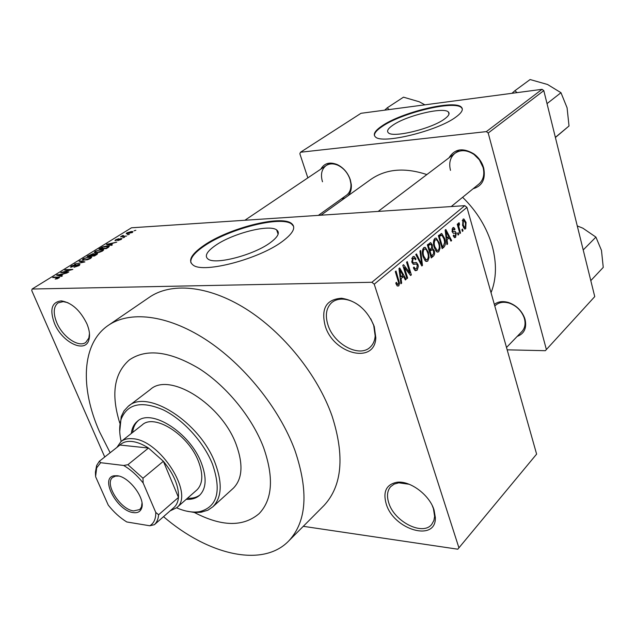 <?xml version="1.0" encoding="UTF-8"?>
<svg xmlns="http://www.w3.org/2000/svg" width="635" height="635" viewBox="0 0 635 635"><rect width="100%" height="100%" fill="white"/><g stroke="black" fill="none" stroke-linecap="round" stroke-linejoin="round"><path stroke-width="0.95" d="M386.231 504.007C382.754 491.712 386.294 484.473 396.843 482.282C409.829 480.282 429.546 494.848 434.054 510.008L435.34 517.533C436.293 542.409 393.795 529.908 386.231 504.007M409.17 484.259L398.764 482.822L394.184 484.084L390.668 486.664C387.207 490.736 386.596 496.205 388.826 503.087C394.406 521.779 422.862 536.202 431.752 524.351L433.895 520.478L434.618 516.39L433.435 508.643L432.284 505.674M54.515 323.509C49.411 309.515 51.697 301.966 61.365 300.879C71.699 302.625 80.216 310.269 86.908 323.81C89.527 330.168 90.17 335.55 88.86 339.947C85.193 353.703 62.111 342.36 54.515 323.509M67.985 302.712L63.214 301.617L58.039 302.903C53.435 306.697 53.022 313.301 56.793 322.723C62.627 336.915 78.803 347.972 85.828 342.36L88.844 338.026L89.464 333.621M325.239 326.041C320.81 308.562 326.255 299.299 341.582 298.252C356.648 300.688 367.53 310.11 374.245 326.501L375.809 337.733C374.991 364.641 333.55 354.179 325.239 326.041M360.204 306.34C354.632 301.99 348.996 299.601 343.297 299.156C338.653 298.902 334.796 300.045 331.732 302.593C326.192 307.848 324.945 315.341 328.001 325.072C333.931 344.408 359.561 358.037 370.292 347.083C373.19 344.345 374.825 340.63 375.182 335.939L373.721 325.469L370.753 318.738M444.524 118.991C448.691 115.959 449.985 113.641 448.405 112.038C443.809 106.577 406.146 115.665 392.716 125.309C388.017 128.548 386.556 131.032 388.334 132.755C392.7 138.184 431.673 128.746 444.524 118.991M455.993 116.983C461.804 112.712 463.606 109.45 461.399 107.196C454.755 99.37 401.209 112.308 381.81 126.055C374.928 130.754 372.785 134.35 375.38 136.858C381.572 144.605 437.793 130.969 455.993 116.983M462.296 108.839L461.558 107.775C454.906 99.933 401.376 112.855 381.984 126.619C376.65 130.223 374.15 133.247 374.475 135.692M270.161 242.776C278.059 236.926 280.218 232.64 276.63 229.902C269.153 224.012 232.529 233.442 215.448 245.467C206.645 251.635 204.232 256.207 208.209 259.191C215.702 264.97 253.841 254.952 270.161 242.776M282.305 241.49C293.346 233.228 296.362 227.171 291.346 223.329C280.614 214.884 228.632 228.227 203.962 245.388C191.071 254.302 187.531 260.929 193.357 265.271C204.097 273.502 259.199 258.953 282.305 241.49M293.592 226.314L291.568 223.988C280.837 215.519 228.862 228.854 204.2 246.023C194.421 252.682 189.992 258.27 190.913 262.787M494.34 304.387C498.173 301.466 502.96 300.863 508.691 302.57C516.239 305.324 521.525 310.42 524.566 317.857L525.089 319.5C526.899 328.073 524.264 333.708 517.184 336.415M521.835 331.605L522.026 331.406C524.931 328.128 525.74 323.921 524.454 318.762L523.97 317.246C521.176 310.396 516.295 305.697 509.341 303.157C503.523 301.458 498.832 302.26 495.26 305.578L494.808 306.062M449.056 157.766C454.668 148.741 462.931 147.447 473.853 153.876C477.806 156.781 480.751 160.504 482.687 165.044L483.687 167.965C485.815 179.07 482.29 185.999 473.099 188.762M478.719 184.19L479.02 183.944C483.394 179.935 484.751 174.442 483.092 167.457L479.377 159.814L474.028 154.472C466.923 149.836 460.526 149.479 454.835 153.392C450.144 157.488 448.691 163.147 450.501 170.363M320.818 169.148C324.287 163.116 329.811 161.607 337.391 164.632C343.567 167.751 347.877 172.815 350.329 179.808L351.314 184.61C351.655 189.357 350.504 193.119 347.861 195.89M346.385 195.286L346.615 195.128C349.814 192.619 351.242 188.825 350.901 183.745L350.004 179.324C347.742 172.879 343.765 168.211 338.074 165.33C333.454 163.306 329.446 163.409 326.041 165.632C321.596 169.212 320.413 174.593 322.485 181.777M263.541 447.437C252.159 417.417 226.663 386.175 199.168 368.61C169.759 351.163 146.494 348.258 129.381 359.886C114.038 373.285 110.839 394.367 119.801 423.132C110.839 394.367 114.038 373.285 129.381 359.886C146.494 348.258 169.759 351.163 199.168 368.61C226.663 386.175 252.159 417.417 263.541 447.437C274.01 477.417 272.558 499.467 259.175 513.588C272.558 499.467 274.01 477.417 263.541 447.437M163.52 516.668C208.01 554.934 262.906 568.277 289.02 540.663C306.737 521.319 308.713 491.252 294.95 450.461C279.503 408.472 243.896 364.228 205.351 339.312C166.743 314.412 129 310.452 107.609 325.834C81.526 344.265 80.137 388.048 99.473 431.665L110.141 452.747M322.985 506.524L324.128 505.373C342.17 485.735 344.821 455.978 332.089 416.108C317.738 375.11 283.488 332.446 245.793 308.808C208.05 285.186 170.545 282.075 148.757 297.696L109.157 324.779M491.045 292.711C496.451 279.011 496.864 263.501 492.26 246.174C486.997 227.83 477.115 211.534 462.621 197.287M457.787 549.204L536.615 454.12L457.787 549.204L303.292 526.32M132.358 232.521L126.23 233.775L126.809 232.87L131.437 231.513L132.929 231.624L132.358 232.521M126.571 236.061L120.523 236.815L122.896 235.45L123.46 235.529L122.833 236.212L126.571 236.061M121.19 239.458L117.745 240.617L120.467 239.466L120.579 238.935L114.959 240.625L115.61 239.792L118.761 238.704L115.927 240.228L121.142 238.506L121.856 238.577L121.19 239.458M108.474 247.293L106.37 248.595L99.02 248.976L102.298 247.023L107.45 245.808L109.418 245.999L108.474 247.293M96.718 254.587L94.448 255.992L87.098 256.334L93.218 253.603L93.964 254.016L97.687 253.421L96.718 254.587L96.044 253.77L91.734 255.699L94.321 255.58L96.528 254.159M84.892 261.93L74.597 264.049L83.614 262.215L79.097 261.271L79.867 260.794L84.892 261.93M68.81 271.907L68.048 272.383L60.706 272.621L70.612 269.931L64.73 270.137L65.484 269.669L72.835 269.415L62.928 272.105L68.81 271.907M57.412 278.733L55.174 279.067L58.595 277.463L52.689 277.566L53.467 277.09L59.777 277.066L57.412 278.733M536.615 454.12L466.947 207.367L374.245 284.202L371.888 282.281L464.772 205.661L131.477 227.79L32.123 289.02L31.75 290.552L104.743 457.002M371.888 282.281L32.123 289.02M62.389 275.892L61.579 276.4L56.578 275.169L67.175 272.923L63.508 273.899L60.849 275.55L62.389 275.892M78.986 265.644L74.001 267.287L78.192 265.636L78.891 264.803L78.446 264.747L70.453 267.176L71.311 266.017L75.755 264.541L71.541 266.748L79.184 264.279L79.939 264.382L78.986 265.644M87.384 259.771L82.28 260.144L83.121 258.731L89.725 256.81L91.638 257.143L90.662 258.405L87.384 259.771M99.417 252.301L94.297 252.69L95.115 251.325L101.663 249.42L103.592 249.73L102.656 250.96L99.417 252.301M112.332 244.896L111.585 245.364L106.402 244.419L116.761 242.149L113.197 243.11L110.744 244.634L112.332 244.896M124.579 237.292L122.825 237.792L124.579 237.292M129.35 234.339L127.603 234.831L129.35 234.339M135.842 230.307L134.104 230.799L135.842 230.307M463.034 230.854L462.407 231.394L461.891 229.584L462.518 229.044L463.034 230.854L462.264 230.894M458.724 234.529L458.089 235.069L457.565 233.251L458.2 232.712L458.724 234.529L457.946 234.569M447.604 244.007L446.921 244.586L445.135 230.037L445.818 229.465L451.628 240.578L450.953 241.149L449.278 237.8L447.04 239.697L447.604 244.007L446.857 244.038M436.237 251.357L434.253 247.459C433.022 243.888 433.205 240.879 434.8 238.442L436.245 238.125L439.325 242.983L440.047 248.182L438.737 251.77L437.309 252.111L436.237 251.357M425.188 260.739L423.156 256.818C421.894 253.214 422.077 250.174 423.712 247.69L425.252 247.364L428.355 252.23L429.085 257.492L427.752 261.128L426.236 261.477L425.188 260.739M417.005 270.288L415.377 270.7L413.345 267.787L413.988 267.025L415.385 268.97L416.6 268.692L417.314 265.247L416.417 264.009L413.425 264.303L411.861 262.136L412.742 256.834L414.226 256.461L416.044 259.032L415.401 259.794L414.218 258.088L413.242 258.366L412.575 261.596L413.377 262.85L416.465 262.469L418.005 264.636L418.322 266.47L417.251 270.058L414.782 270.343M401.677 283.131L400.923 283.774L398.947 268.557L399.701 267.93L406.122 279.344L405.376 279.979L403.527 276.527L401.05 278.622L401.677 283.131L400.844 283.147M458.93 547.83L374.245 284.202M397.2 285.964L395.756 283.107L396.43 282.321L397.645 284.48L398.177 284.353L398.637 282.686L395.295 271.597L396.026 270.994L399.526 283.234L398.875 285.702L397.2 285.964M407.638 278.051L406.932 278.654L402.804 265.335L403.566 264.7L409.853 272.859L406.567 262.199L407.273 261.612L411.361 274.884L410.607 275.526L404.344 267.406L407.638 278.051L406.749 278.074M422.481 265.406L421.815 265.978L415.766 254.532L416.489 253.929L421.64 264.192L419.941 251.047L420.664 250.444L422.481 265.406L421.529 265.438M433.34 256.151L431.268 257.921L427.355 244.864L430.744 242.681L432.284 244.848L432.379 248.19L434.237 250.611C434.951 253.055 434.65 254.905 433.34 256.151L430.76 256.246M444.087 246.999L442.166 248.634L438.356 235.688L441.769 233.553L444.643 238.395C445.881 241.911 445.699 244.777 444.087 246.999L441.714 247.094M455.605 237.395L454.612 237.688L453.184 235.728L453.779 235.021L454.644 236.212L455.271 236.029L455.708 233.863L455.303 233.156L453.263 233.251L452.12 231.656L452.795 227.782L453.795 227.497L455.041 229.203L454.454 229.902L453.747 228.933L453.207 229.1L452.707 230.926L453.136 231.529L455.2 231.362L456.279 233.093L455.605 237.395L454.208 237.458M460.526 232.997L459.891 233.529L457.232 224.266L457.867 223.734L458.295 225.219L458.573 222.941L459.089 222.837L459.518 224.409L458.724 226.211L460.526 232.997L459.748 233.037M465.709 228.783L464.772 229.029L462.613 225.488L462.994 219.234L463.915 218.996L466.058 222.456L465.709 228.783L464.399 228.854M594.749 296.608L545.338 350.695L594.749 296.608L543.806 90.622L488.204 133.025L486.362 131.612L542.068 89.321L360.99 113.3L300.498 152.241L299.847 153.749L307.848 177.871M486.362 131.612L300.498 152.241M320.254 215.257L319.921 214.249M545.338 350.695L507.167 349.829M546.338 349.369L488.204 133.025M345.075 197.898L341.281 198.945M426.847 174.577C404.408 167.148 385.501 168.926 370.134 179.895L320.969 215.209M542.068 89.321L543.806 90.622M464.772 205.661L466.947 207.367M194.35 512.461C221.686 526.725 243.292 527.098 259.175 513.588C243.292 527.098 221.686 526.725 194.35 512.461M397.208 285.972L398.629 285.948M405.051 279.368L406.122 279.344M401.137 276.582L403.527 276.527M400.256 278.646L401.05 278.622M400.264 272.407L400.812 276.86L402.804 275.177L399.812 269.597L400.264 272.407L399.447 272.431M400.026 276.876L400.812 276.86M399.082 269.613L399.812 269.597M408.575 272.891L409.853 272.859M410.131 274.907L411.361 274.884M403.455 267.438L404.344 267.406M415.099 259.064L416.044 259.032M411.742 258.421L413.242 258.366M411.718 261.62L412.575 261.596M412.099 262.795L413.21 262.755M417.084 264.668L418.005 264.636M420.886 264.216L421.64 264.192M427.506 252.27L428.355 252.23M428.228 257.516L429.085 257.492M425.704 261.199L427.752 261.128M424.18 249.222C422.934 251.15 422.823 253.5 423.847 256.262L426.141 259.85L427.292 259.604C428.498 257.723 428.625 255.445 427.665 252.762L426.49 250.047L425.307 248.991L422.712 249.277M423.005 256.294L423.847 256.262M431.387 244.888L432.284 244.848M431.387 248.229L432.379 248.19M433.38 250.65L434.237 250.611M428.49 245.832L429.657 249.738L431.594 247.952L431.681 245.626L430.8 244.308L427.657 245.864M428.823 249.769L429.657 249.738M430.117 251.262L431.483 255.834L433.546 253.873L433.578 251.19L432.554 249.69L429.284 251.293M430.649 255.857L431.483 255.834M428.966 250.238L431.443 250.142M438.507 243.022L439.325 242.983M439.198 248.222L440.047 248.182M436.785 251.841L438.737 251.77M435.253 239.966C434.038 241.864 433.927 244.181 434.927 246.92L437.205 250.5L438.285 250.261C439.468 248.412 439.587 246.158 438.658 243.499L437.507 240.8L436.316 239.736L433.816 240.03M434.11 246.951L434.927 246.92M443.841 238.435L444.643 238.395M439.46 236.657L442.381 246.57L443.555 245.57L444.651 242.3L443.992 238.927L441.857 235.188L438.65 236.696M441.571 246.602L442.381 246.57M438.388 235.791L440.626 235.68M438.833 235.291L441.563 235.156M450.683 240.617L451.628 240.578M446.937 237.911L449.278 237.8M446.326 239.728L447.04 239.697M446.334 233.744L446.818 238.006L448.62 236.482L445.921 231.053L446.334 233.744L445.595 233.783M446.119 238.038L446.818 238.006M445.262 231.084L445.921 231.053M454.136 229.251L455.041 229.203M451.993 229.164L453.207 229.1M451.961 230.965L452.707 230.926M452.096 231.577L453.136 231.529M455.263 233.14L456.279 233.093M457.517 225.258L458.295 225.219M458.541 222.972L459.319 222.933M458.256 224.48L459.518 224.409M458.264 224.663L459.01 224.623M457.803 226.258L458.724 226.211M458.375 228.243L459.153 228.203M465.288 222.496L466.058 222.456M463.352 220.567L463.233 224.957L464.78 227.6L465.352 227.457L465.463 223.068L463.915 220.424L462.224 220.631M462.478 224.996L463.233 224.957M56.031 279.003L55.856 278.59M53.657 277.543L53.467 277.09M57.721 275.447L57.388 274.669M61.166 276.296L60.849 275.55M58.833 275.034L60.246 275.415L62.389 274.09L57.801 274.86L58.833 275.034L59.158 275.804M60.563 276.146L60.246 275.415M58.087 275.542L57.801 274.86M62.555 274.487L62.389 274.09M61.722 272.59L61.516 272.121M65.675 270.105L65.484 269.669M63.111 272.542L62.928 272.105M71.517 266.502L71.311 266.017M79.581 265.24L79.184 264.279M80.169 261.501L79.867 260.794M83.32 259.207L83.121 258.731M89.916 257.278L89.725 256.81M83.987 258.691L83.328 259.731L84.876 259.866L89.789 258.445L90.408 257.405L86.995 257.532L83.987 258.691M93.607 254.548L93.218 253.603M97.171 254.294L96.766 253.317M88.686 255.841L90.876 255.738L93.059 254.095L89.956 255.056L88.686 255.841L88.852 256.254M91.043 256.151L90.876 255.738M93.115 254.841L92.94 254.421M91.9 256.111L91.734 255.699M94.48 255.976L94.321 255.58M96.028 255.016L95.869 254.619M95.313 251.809L95.115 251.325M101.846 249.873L101.663 249.42M95.98 251.277L95.345 252.285L96.917 252.42L101.79 251L102.386 249.999L98.957 250.142L95.98 251.277M107.632 246.245L107.45 245.808M100.592 248.483L106.228 248.198L108.379 246.388L103.029 247.063L100.592 248.483L100.759 248.88M107.41 244.602L107.148 243.959M110.99 245.253L110.744 244.634M108.648 244.237L110.125 244.531L112.101 243.308L107.585 244.11L108.648 244.237L108.902 244.872M110.371 245.142L110.125 244.531M107.815 244.673L107.585 244.11M115.951 240.641L115.61 239.792M121.46 239.276L121.142 238.506M122.285 236.704L121.952 235.871M123.007 236.665L122.833 236.212M127.222 233.91L126.809 232.87M131.604 231.934L131.437 231.513M127.556 232.839L127.254 233.386L128.341 233.458L131.604 232.561L131.897 232.013L127.556 232.839M186.238 499.316C191.77 499.666 196.239 498.308 199.652 495.244C206.327 488.466 206.875 477.687 201.319 462.899C190.024 432.657 151.043 407.995 137.295 421.386C133.921 424.196 131.921 428.228 131.302 433.491M187.476 498.229C192.54 498.546 196.731 497.427 200.057 494.856M176.57 507.825C185.15 511.524 192.865 512.794 199.723 511.635C217.392 506.857 221.655 491.03 212.495 464.153C203.692 442.047 183.047 419.386 163.052 409.781C141.557 400.725 127.643 403.717 121.309 418.775C119.197 425.172 119.15 432.729 121.166 441.452M119.729 431.49L121.229 416.56L124.039 410.853L128.159 406.4C146.844 388.39 199.985 421.981 215.178 463.201C222.544 483.1 221.782 497.618 212.9 506.754L207.923 510.183L200.89 512.27L194.389 512.469L186.118 511.032M232.839 488.656L233.402 488.148C242.403 478.925 243.364 464.479 236.291 444.817C221.718 404.09 169.164 371.475 150.193 389.62L128.802 405.916M142.129 424.974C154.257 413.139 188.5 434.777 198.445 461.343C203.367 474.393 202.867 483.91 196.953 489.895L176.697 507.714L170.093 510.897M138.192 420.711C135.057 423.521 133.191 427.434 132.596 432.467M590.796 280.63L603.25 267.398L601.472 250.38L595.916 237.101L583.216 249.96M577.271 225.933L582.859 228.171L595.916 237.101M117.157 475.734C129.175 476.583 145.812 498.912 141.557 508.397C140.24 511.778 137.47 513.175 133.271 512.596C117.11 510.945 99.544 477.742 114.03 475.798L117.157 475.734M118.435 476.067L115.475 476.123L112.689 477.417C104.005 483.592 120.372 509.603 133.652 510.921L139.803 509.524L141.494 506.936L141.994 503.087M173.736 507.706L174.077 507.397C176.609 505.063 178.07 501.737 178.475 497.419L163.362 461.28L148.487 448.04C142.565 444.214 137.041 442.031 131.897 441.476C126.802 441.007 122.817 442.198 119.928 445.032L99.338 461.264L100.655 462.693L96.671 467.876L95.583 476.639L108.244 505.095C113.808 512.159 119.991 517.779 126.794 521.97L149.789 525.772C153.9 523.335 155.892 518.882 155.766 512.421L143.137 482.957C137.271 475.512 130.786 469.686 123.682 465.479L100.655 462.693M116.919 447.405L120.912 441.65C123.873 439.261 127.746 438.285 132.532 438.721C160.076 439.658 194.826 494.546 176.697 507.714M123.682 465.479L127.913 464.693L148.487 448.04L119.928 445.032M155.766 512.421L158.615 514.747L178.475 497.419C178.951 486.219 173.911 474.178 163.362 461.28L142.978 478.219L143.137 482.957M95.52 475.464L95.425 472.075L96.647 465.463L99.338 461.264M158.615 514.747C158.274 519.081 156.861 522.391 154.368 524.7L149.789 525.772M127.913 464.693L142.978 478.219M517.128 92.623L514.858 90.757L511.945 93.305M555.363 137.366L569.024 125.984L555.403 137.501M547.021 103.624L560.975 92.71L567.079 107.783L569.024 125.984M514.858 90.757L530.098 79.542L547.561 84.495L560.975 92.71M389.088 109.577L387.215 107.831L403.479 97.171L419.306 101.79L424.886 104.839M387.215 107.831L384.667 110.165M397.962 280.114L398.867 280.099M413.322 264.263L414.83 264.216M419.91 262.382L420.743 262.358M427.379 244.943L429.665 244.848M453.231 233.243L454.525 233.18M398.764 482.822L396.843 482.282M63.214 301.617L61.365 300.879M343.297 299.156L341.582 298.252M448.985 114.133L448.405 112.038M461.558 107.775L461.399 107.196M278.13 234.204L276.63 229.902M291.568 223.988L291.346 223.329M509.341 303.157L508.691 302.57M523.97 317.246L524.566 317.857M474.028 154.472L473.853 153.876M482.171 164.767L482.687 165.044M338.074 165.33L337.391 164.632M332.168 302.244L331.732 302.593M289.02 540.663L324.128 505.373M350.901 183.745L351.314 184.61M397.645 284.48L396.272 284.504M415.385 268.97L413.822 269.018M415.552 264.033L413.06 264.112M414.226 256.461L413.298 256.492M413.663 258.104L411.821 258.175M413.377 262.85L412.147 262.89M416.465 262.469L415.274 262.509M425.252 247.364L424.14 247.412M424.49 249.023L422.775 249.095M426.141 259.85L424.521 259.898M430.744 242.681L430.101 242.713M432.689 248.237L431.332 248.293M430.451 244.324L427.871 244.435M432.117 249.706L428.847 249.841M436.245 238.125L435.221 238.173M435.562 239.768L433.88 239.847M437.205 250.5L435.618 250.563M441.769 233.553L441.063 233.593M454.644 236.212L453.414 236.276M454.604 233.164L453.2 233.235M453.795 227.497L453.207 227.528M453.453 228.949L452.033 229.021M455.2 231.362L454.144 231.418M463.915 218.996L463.312 219.027M463.542 220.448L462.248 220.52M464.78 227.6L463.439 227.671M58.706 277.598L58.92 278.098M78.954 264.97L79.184 265.517M71.541 266.748L71.739 267.208M91.464 257L91.67 257.492M83.328 259.731L83.582 260.342M90.543 257.747L90.789 258.326M93.107 254.214L93.313 254.722M96.663 253.976L96.869 254.492M103.434 249.603L103.632 250.079M95.345 252.285L95.591 252.881M102.521 250.325L102.751 250.896M108.466 246.618L108.688 247.158M120.928 239.07L121.102 239.506M122.682 236.172L122.88 236.672M127.254 233.386L127.46 233.902M131.977 232.212L132.151 232.648M375.182 335.939L375.809 337.733M88.844 338.026L88.86 339.947M434.634 515.66L435.34 517.533M121.309 418.775L121.229 416.56M212.9 506.754L233.402 488.148M199.723 511.635L201.914 512.104M137.755 421.029L137.295 421.386M506.508 347.48L522.026 331.406M494.8 306.03L495.467 305.379M459.367 149.963L378.182 211.407M479.02 183.944L451.215 206.558M244.88 220.258L329.835 163.076M318.349 215.384L346.615 195.128M141.494 506.936L141.557 508.397M121.309 441.341L142.534 424.656M174.077 507.397L154.368 524.7M115.475 476.123L114.03 475.798M96.671 467.876L96.647 465.463"/></g></svg>
